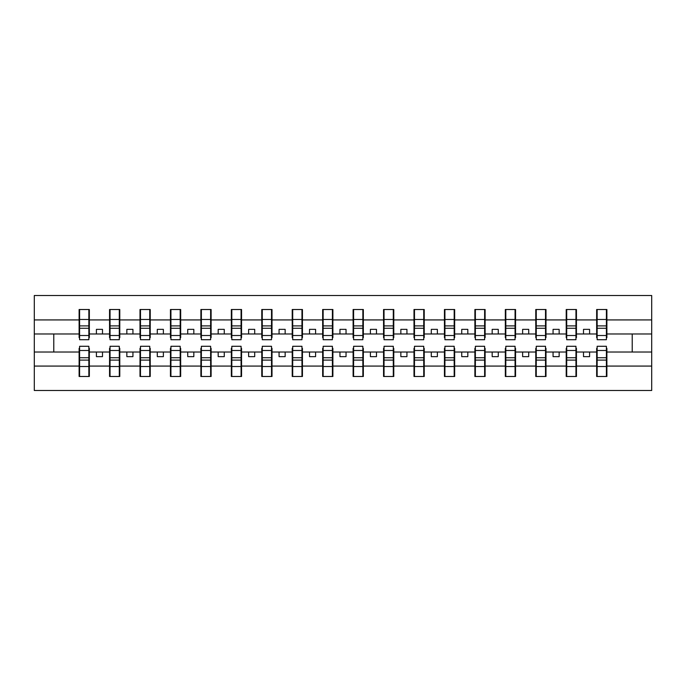 <?xml version="1.0" encoding="UTF-8"?>
<svg xmlns="http://www.w3.org/2000/svg" width="686" height="686" viewBox="0 0 686 686"><rect width="100%" height="100%" fill="white"/><g stroke="black" fill="none" stroke-linecap="round" stroke-linejoin="round"><path stroke-width="1.03" d="M79.602 348.359L79.113 348.359L79.113 366.075L34.3 366.075L34.3 390.488L651.7 390.488L651.7 366.075L606.887 366.075L606.887 376.485L596.657 376.485L597.146 376.485L597.146 346.284L606.398 346.284L606.398 357.723L597.146 357.723M597.146 348.359L596.657 348.359L596.657 352.012L583.503 352.012L583.503 356.643L589.591 356.643L589.591 352.012M596.657 376.485L596.657 352.012M606.398 348.359L606.887 348.359L606.887 366.075M566.705 348.359L566.216 348.359L566.216 352.012L553.062 352.012L553.062 356.643L559.15 356.643L559.15 352.012M596.657 366.075L576.446 366.075L576.446 376.485L566.216 376.485L566.216 352.012M575.957 348.359L576.446 348.359L576.446 366.075M536.255 348.359L535.766 348.359L535.766 352.012L522.621 352.012L522.621 356.643L528.709 356.643L528.709 352.012M566.216 366.075L545.996 366.075L545.996 376.485L535.766 376.485L535.766 352.012M545.516 348.359L545.996 348.359L545.996 366.075M505.814 348.359L505.325 348.359L505.325 352.012L492.171 352.012L492.171 356.643L498.268 356.643L498.268 352.012M535.766 366.075L515.555 366.075L515.555 376.485L505.325 376.485L505.325 352.012M515.066 348.359L515.555 348.359L515.555 366.075M475.372 348.359L474.883 348.359L474.883 352.012L461.729 352.012L461.729 356.643L467.818 356.643L467.818 352.012M505.325 366.075L485.113 366.075L485.113 376.485L474.883 376.485L474.883 352.012M484.625 348.359L485.113 348.359L485.113 366.075M444.922 348.359L444.442 348.359L444.442 352.012L431.288 352.012L431.288 356.643L437.376 356.643L437.376 352.012M474.883 366.075L454.664 366.075L454.664 376.485L444.442 376.485L444.442 352.012M454.183 348.359L454.664 348.359L454.664 366.075M414.481 348.359L413.992 348.359L413.992 352.012L400.847 352.012L400.847 356.643L406.935 356.643L406.935 352.012M444.442 366.075L424.222 366.075L424.222 376.485L413.992 376.485L413.992 352.012M423.734 348.359L424.222 348.359L424.222 366.075M384.04 348.359L383.551 348.359L383.551 352.012L370.397 352.012L370.397 356.643L376.485 356.643L376.485 352.012M413.992 366.075L393.781 366.075L393.781 376.485L383.551 376.485L383.551 352.012M393.292 348.359L393.781 348.359L393.781 366.075M353.599 348.359L353.11 348.359L353.11 352.012L339.956 352.012L339.956 356.643L346.044 356.643L346.044 352.012M383.551 366.075L363.34 366.075L363.34 376.485L353.11 376.485L353.11 352.012M362.851 348.359L363.34 348.359L363.34 366.075M323.149 348.359L322.66 348.359L322.66 352.012L309.515 352.012L309.515 356.643L315.603 356.643L315.603 352.012M353.11 366.075L332.89 366.075L332.89 376.485L322.66 376.485L322.66 352.012M332.401 348.359L332.89 348.359L332.89 366.075M292.708 348.359L292.219 348.359L292.219 352.012L279.065 352.012L279.065 356.643L285.153 356.643L285.153 352.012M322.66 366.075L302.449 366.075L302.449 376.485L292.219 376.485L292.219 352.012M301.96 348.359L302.449 348.359L302.449 366.075M262.266 348.359L261.778 348.359L261.778 352.012L248.624 352.012L248.624 356.643L254.712 356.643L254.712 352.012M292.219 366.075L272.008 366.075L272.008 376.485L261.778 376.485L261.778 352.012M271.519 348.359L272.008 348.359L272.008 366.075M231.817 348.359L231.336 348.359L231.336 352.012L218.182 352.012L218.182 356.643L224.271 356.643L224.271 352.012M261.778 366.075L241.558 366.075L241.558 376.485L231.336 376.485L231.336 352.012M241.078 348.359L241.558 348.359L241.558 366.075M201.375 348.359L200.887 348.359L200.887 352.012L187.732 352.012L187.732 356.643L193.829 356.643L193.829 352.012M231.336 366.075L211.117 366.075L211.117 376.485L200.887 376.485L200.887 352.012M210.628 348.359L211.117 348.359L211.117 366.075M170.934 348.359L170.445 348.359L170.445 352.012L157.291 352.012L157.291 356.643L163.379 356.643L163.379 352.012M200.887 366.075L180.675 366.075L180.675 376.485L170.445 376.485L170.445 352.012M180.186 348.359L180.675 348.359L180.675 366.075M140.484 348.359L140.004 348.359L140.004 352.012L126.85 352.012L126.85 356.643L132.938 356.643L132.938 352.012M170.445 366.075L150.234 366.075L150.234 376.485L140.004 376.485L140.004 352.012M149.745 348.359L150.234 348.359L150.234 366.075M110.043 348.359L109.554 348.359L109.554 352.012L96.409 352.012L96.409 356.643L102.497 356.643L102.497 352.012M140.004 366.075L119.784 366.075L119.784 376.485L109.554 376.485L109.554 352.012M119.295 348.359L119.784 348.359L119.784 366.075M597.146 335.505L606.398 335.505L606.398 339.716L597.146 339.716L597.146 309.515L596.657 309.515L596.657 319.925L576.446 319.925L576.446 337.641L575.957 337.641M597.146 337.641L596.657 337.641L596.657 319.925M566.705 335.505L575.957 335.505L575.957 339.716L566.705 339.716L566.705 309.515L566.216 309.515L566.216 319.925L545.996 319.925L545.996 337.641L545.516 337.641M566.705 337.641L566.216 337.641L566.216 319.925M536.255 335.505L545.516 335.505L545.516 339.716L536.255 339.716L536.255 309.515L535.766 309.515L535.766 319.925L515.555 319.925L515.555 337.641L515.066 337.641M536.255 337.641L535.766 337.641L535.766 319.925M505.814 335.505L515.066 335.505L515.066 339.716L505.814 339.716L505.814 309.515L505.325 309.515L505.325 319.925L485.113 319.925L485.113 337.641L484.625 337.641M505.814 337.641L505.325 337.641L505.325 319.925M475.372 335.505L484.625 335.505L484.625 339.716L475.372 339.716L475.372 309.515L474.883 309.515L474.883 319.925L454.664 319.925L454.664 337.641L454.183 337.641M475.372 337.641L474.883 337.641L474.883 319.925M444.922 335.505L454.183 335.505L454.183 339.716L444.922 339.716L444.922 309.515L444.442 309.515L444.442 319.925L424.222 319.925L424.222 337.641L423.734 337.641M444.922 337.641L444.442 337.641L444.442 319.925M414.481 335.505L423.734 335.505L423.734 339.716L414.481 339.716L414.481 309.515L413.992 309.515L413.992 319.925L393.781 319.925L393.781 337.641L393.292 337.641M414.481 337.641L413.992 337.641L413.992 319.925M384.04 335.505L393.292 335.505L393.292 339.716L384.04 339.716L384.04 309.515L383.551 309.515L383.551 319.925L363.34 319.925L363.34 337.641L362.851 337.641M384.04 337.641L383.551 337.641L383.551 319.925M353.599 335.505L362.851 335.505L362.851 339.716L353.599 339.716L353.599 309.515L353.11 309.515L353.11 319.925L332.89 319.925L332.89 337.641L332.401 337.641M353.599 337.641L353.11 337.641L353.11 319.925M323.149 335.505L332.401 335.505L332.401 339.716L323.149 339.716L323.149 309.515L322.66 309.515L322.66 319.925L302.449 319.925L302.449 337.641L301.96 337.641M323.149 337.641L322.66 337.641L322.66 319.925M292.708 335.505L301.96 335.505L301.96 339.716L292.708 339.716L292.708 309.515L292.219 309.515L292.219 319.925L272.008 319.925L272.008 337.641L271.519 337.641M292.708 337.641L292.219 337.641L292.219 319.925M262.266 335.505L271.519 335.505L271.519 339.716L262.266 339.716L262.266 309.515L261.778 309.515L261.778 319.925L241.558 319.925L241.558 337.641L241.078 337.641M262.266 337.641L261.778 337.641L261.778 319.925M231.817 335.505L241.078 335.505L241.078 339.716L231.817 339.716L231.817 309.515L231.336 309.515L231.336 319.925L211.117 319.925L211.117 337.641L210.628 337.641M231.817 337.641L231.336 337.641L231.336 319.925M201.375 335.505L210.628 335.505L210.628 339.716L201.375 339.716L201.375 309.515L200.887 309.515L200.887 319.925L180.675 319.925L180.675 337.641L180.186 337.641M201.375 337.641L200.887 337.641L200.887 319.925M170.934 335.505L180.186 335.505L180.186 339.716L170.934 339.716L170.934 309.515L170.445 309.515L170.445 319.925L150.234 319.925L150.234 337.641L149.745 337.641M170.934 337.641L170.445 337.641L170.445 319.925M140.484 335.505L149.745 335.505L149.745 339.716L140.484 339.716L140.484 309.515L140.004 309.515L140.004 319.925L119.784 319.925L119.784 337.641L119.295 337.641M140.484 337.641L140.004 337.641L140.004 319.925M110.043 335.505L119.295 335.505L119.295 339.716L110.043 339.716L110.043 309.515L109.554 309.515L109.554 319.925L89.343 319.925L89.343 309.515L88.854 309.515L88.854 339.716L79.602 339.716L79.602 328.277L88.854 328.277M110.043 337.641L109.554 337.641L109.554 319.925M79.113 366.075L79.113 376.485L89.343 376.485L89.343 348.359L88.854 348.359M79.602 328.277L79.602 309.515L79.113 309.515L79.113 319.925L34.3 319.925L34.3 295.512L651.7 295.512L651.7 319.925L606.887 319.925L606.887 337.641L606.398 337.641M79.602 337.641L79.113 337.641L79.113 319.925M596.657 309.515L606.887 309.515L606.887 319.925M566.216 309.515L576.446 309.515L576.446 319.925M535.766 309.515L545.996 309.515L545.996 319.925M505.325 309.515L515.555 309.515L515.555 319.925M474.883 309.515L485.113 309.515L485.113 319.925M444.442 309.515L454.664 309.515L454.664 319.925M413.992 309.515L424.222 309.515L424.222 319.925M383.551 309.515L393.781 309.515L393.781 319.925M353.11 309.515L363.34 309.515L363.34 319.925M322.66 309.515L332.89 309.515L332.89 319.925M292.219 309.515L302.449 309.515L302.449 319.925M261.778 309.515L272.008 309.515L272.008 319.925M231.336 309.515L241.558 309.515L241.558 319.925M200.887 309.515L211.117 309.515L211.117 319.925M170.445 309.515L180.675 309.515L180.675 319.925M140.004 309.515L150.234 309.515L150.234 319.925M109.554 309.515L119.784 309.515L119.784 319.925M109.554 366.075L89.343 366.075M79.113 309.515L89.343 309.515M583.503 352.012L576.446 352.012M596.657 333.988L589.591 333.988L589.591 329.357L583.503 329.357L583.503 333.988L576.446 333.988M583.503 333.988L589.591 333.988M553.062 352.012L545.996 352.012M566.216 333.988L559.15 333.988L559.15 329.357L553.062 329.357L553.062 333.988L545.996 333.988M553.062 333.988L559.15 333.988M522.621 352.012L515.555 352.012M535.766 333.988L528.709 333.988L528.709 329.357L522.621 329.357L522.621 333.988L515.555 333.988M522.621 333.988L528.709 333.988M492.171 352.012L485.113 352.012M505.325 333.988L498.268 333.988L498.268 329.357L492.171 329.357L492.171 333.988L485.113 333.988M492.171 333.988L498.268 333.988M461.729 352.012L454.664 352.012M474.883 333.988L467.818 333.988L467.818 329.357L461.729 329.357L461.729 333.988L454.664 333.988M461.729 333.988L467.818 333.988M431.288 352.012L424.222 352.012M444.442 333.988L437.376 333.988L437.376 329.357L431.288 329.357L431.288 333.988L424.222 333.988M431.288 333.988L437.376 333.988M400.847 352.012L393.781 352.012M413.992 333.988L406.935 333.988L406.935 329.357L400.847 329.357L400.847 333.988L393.781 333.988M400.847 333.988L406.935 333.988M370.397 352.012L363.34 352.012M383.551 333.988L376.485 333.988L376.485 329.357L370.397 329.357L370.397 333.988L363.34 333.988M370.397 333.988L376.485 333.988M339.956 352.012L332.89 352.012M353.11 333.988L346.044 333.988L346.044 329.357L339.956 329.357L339.956 333.988L332.89 333.988M339.956 333.988L346.044 333.988M309.515 352.012L302.449 352.012M322.66 333.988L315.603 333.988L315.603 329.357L309.515 329.357L309.515 333.988L302.449 333.988M309.515 333.988L315.603 333.988M279.065 352.012L272.008 352.012M292.219 333.988L285.153 333.988L285.153 329.357L279.065 329.357L279.065 333.988L272.008 333.988M279.065 333.988L285.153 333.988M248.624 352.012L241.558 352.012M261.778 333.988L254.712 333.988L254.712 329.357L248.624 329.357L248.624 333.988L241.558 333.988M248.624 333.988L254.712 333.988M218.182 352.012L211.117 352.012M231.336 333.988L224.271 333.988L224.271 329.357L218.182 329.357L218.182 333.988L211.117 333.988M218.182 333.988L224.271 333.988M187.732 352.012L180.675 352.012M200.887 333.988L193.829 333.988L193.829 329.357L187.732 329.357L187.732 333.988L180.675 333.988M187.732 333.988L193.829 333.988M157.291 352.012L150.234 352.012M170.445 333.988L163.379 333.988L163.379 329.357L157.291 329.357L157.291 333.988L150.234 333.988M157.291 333.988L163.379 333.988M126.85 352.012L119.784 352.012M140.004 333.988L132.938 333.988L132.938 329.357L126.85 329.357L126.85 333.988L119.784 333.988M126.85 333.988L132.938 333.988M96.409 352.012L89.343 352.012M109.554 333.988L102.497 333.988L102.497 329.357L96.409 329.357L96.409 333.988L89.343 333.988L89.343 319.925M96.409 333.988L102.497 333.988M89.343 333.988L89.343 337.641L88.854 337.641M79.113 352.012L34.3 352.012L34.3 319.925M34.3 366.075L34.3 352.012M79.113 333.988L34.3 333.988M651.7 366.075L651.7 319.925M53.782 352.012L53.782 333.988M651.7 333.988L632.218 333.988L632.218 352.012L606.887 352.012M651.7 352.012L632.218 352.012M632.218 333.988L606.887 333.988M88.854 315.603L89.343 315.603M79.113 315.603L79.602 315.603M79.602 325.901L88.854 325.901M79.113 376.485L79.602 376.485L79.602 346.284L88.854 346.284L88.854 357.723L79.602 357.723M79.602 370.397L79.113 370.397M89.343 370.397L88.854 370.397M88.854 357.723L88.854 376.485L89.343 376.485M88.854 360.099L79.602 360.099M119.784 309.515L119.295 309.515L119.295 335.505M119.295 315.603L119.784 315.603M109.554 315.603L110.043 315.603M110.043 328.277L119.295 328.277M110.043 325.901L119.295 325.901M150.234 309.515L149.745 309.515L149.745 335.505M149.745 315.603L150.234 315.603M140.004 315.603L140.484 315.603M140.484 328.277L149.745 328.277M140.484 325.901L149.745 325.901M180.675 309.515L180.186 309.515L180.186 335.505M180.186 315.603L180.675 315.603M170.445 315.603L170.934 315.603M170.934 328.277L180.186 328.277M170.934 325.901L180.186 325.901M211.117 309.515L210.628 309.515L210.628 335.505M210.628 315.603L211.117 315.603M200.887 315.603L201.375 315.603M201.375 328.277L210.628 328.277M201.375 325.901L210.628 325.901M109.554 376.485L110.043 376.485L110.043 346.284L119.295 346.284L119.295 357.723L110.043 357.723M110.043 370.397L109.554 370.397M119.784 370.397L119.295 370.397M119.295 357.723L119.295 376.485L119.784 376.485M119.295 360.099L110.043 360.099M140.004 376.485L140.484 376.485L140.484 346.284L149.745 346.284L149.745 357.723L140.484 357.723M140.484 370.397L140.004 370.397M150.234 370.397L149.745 370.397M149.745 357.723L149.745 376.485L150.234 376.485M149.745 360.099L140.484 360.099M170.445 376.485L170.934 376.485L170.934 346.284L180.186 346.284L180.186 357.723L170.934 357.723M170.934 370.397L170.445 370.397M180.675 370.397L180.186 370.397M180.186 357.723L180.186 376.485L180.675 376.485M180.186 360.099L170.934 360.099M200.887 376.485L201.375 376.485L201.375 346.284L210.628 346.284L210.628 357.723L201.375 357.723M201.375 370.397L200.887 370.397M211.117 370.397L210.628 370.397M210.628 357.723L210.628 376.485L211.117 376.485M210.628 360.099L201.375 360.099M241.558 309.515L241.078 309.515L241.078 335.505M241.078 315.603L241.558 315.603M231.336 315.603L231.817 315.603M231.817 328.277L241.078 328.277M231.817 325.901L241.078 325.901M231.336 376.485L231.817 376.485L231.817 346.284L241.078 346.284L241.078 357.723L231.817 357.723M231.817 370.397L231.336 370.397M241.558 370.397L241.078 370.397M241.078 357.723L241.078 376.485L241.558 376.485M241.078 360.099L231.817 360.099M272.008 309.515L271.519 309.515L271.519 335.505M271.519 315.603L272.008 315.603M261.778 315.603L262.266 315.603M262.266 328.277L271.519 328.277M262.266 325.901L271.519 325.901M261.778 376.485L262.266 376.485L262.266 346.284L271.519 346.284L271.519 357.723L262.266 357.723M262.266 370.397L261.778 370.397M272.008 370.397L271.519 370.397M271.519 357.723L271.519 376.485L272.008 376.485M271.519 360.099L262.266 360.099M302.449 309.515L301.96 309.515L301.96 335.505M301.96 315.603L302.449 315.603M292.219 315.603L292.708 315.603M292.708 328.277L301.96 328.277M292.708 325.901L301.96 325.901M292.219 376.485L292.708 376.485L292.708 346.284L301.96 346.284L301.96 357.723L292.708 357.723M292.708 370.397L292.219 370.397M302.449 370.397L301.96 370.397M301.96 357.723L301.96 376.485L302.449 376.485M301.96 360.099L292.708 360.099M332.89 309.515L332.401 309.515L332.401 335.505M332.401 315.603L332.89 315.603M322.66 315.603L323.149 315.603M323.149 328.277L332.401 328.277M323.149 325.901L332.401 325.901M322.66 376.485L323.149 376.485L323.149 346.284L332.401 346.284L332.401 357.723L323.149 357.723M323.149 370.397L322.66 370.397M332.89 370.397L332.401 370.397M332.401 357.723L332.401 376.485L332.89 376.485M332.401 360.099L323.149 360.099M363.34 309.515L362.851 309.515L362.851 335.505M362.851 315.603L363.34 315.603M353.11 315.603L353.599 315.603M353.599 328.277L362.851 328.277M353.599 325.901L362.851 325.901M353.11 376.485L353.599 376.485L353.599 346.284L362.851 346.284L362.851 357.723L353.599 357.723M353.599 370.397L353.11 370.397M363.34 370.397L362.851 370.397M362.851 357.723L362.851 376.485L363.34 376.485M362.851 360.099L353.599 360.099M393.781 309.515L393.292 309.515L393.292 335.505M393.292 315.603L393.781 315.603M383.551 315.603L384.04 315.603M384.04 328.277L393.292 328.277M384.04 325.901L393.292 325.901M383.551 376.485L384.04 376.485L384.04 346.284L393.292 346.284L393.292 357.723L384.04 357.723M384.04 370.397L383.551 370.397M393.781 370.397L393.292 370.397M393.292 357.723L393.292 376.485L393.781 376.485M393.292 360.099L384.04 360.099M424.222 309.515L423.734 309.515L423.734 335.505M423.734 315.603L424.222 315.603M413.992 315.603L414.481 315.603M414.481 328.277L423.734 328.277M414.481 325.901L423.734 325.901M413.992 376.485L414.481 376.485L414.481 346.284L423.734 346.284L423.734 357.723L414.481 357.723M414.481 370.397L413.992 370.397M424.222 370.397L423.734 370.397M423.734 357.723L423.734 376.485L424.222 376.485M423.734 360.099L414.481 360.099M454.664 309.515L454.183 309.515L454.183 335.505M454.183 315.603L454.664 315.603M444.442 315.603L444.922 315.603M444.922 328.277L454.183 328.277M444.922 325.901L454.183 325.901M444.442 376.485L444.922 376.485L444.922 346.284L454.183 346.284L454.183 357.723L444.922 357.723M444.922 370.397L444.442 370.397M454.664 370.397L454.183 370.397M454.183 357.723L454.183 376.485L454.664 376.485M454.183 360.099L444.922 360.099M485.113 309.515L484.625 309.515L484.625 335.505M484.625 315.603L485.113 315.603M474.883 315.603L475.372 315.603M475.372 328.277L484.625 328.277M475.372 325.901L484.625 325.901M474.883 376.485L475.372 376.485L475.372 346.284L484.625 346.284L484.625 357.723L475.372 357.723M475.372 370.397L474.883 370.397M485.113 370.397L484.625 370.397M484.625 357.723L484.625 376.485L485.113 376.485M484.625 360.099L475.372 360.099M515.555 309.515L515.066 309.515L515.066 335.505M515.066 315.603L515.555 315.603M505.325 315.603L505.814 315.603M505.814 328.277L515.066 328.277M505.814 325.901L515.066 325.901M505.325 376.485L505.814 376.485L505.814 346.284L515.066 346.284L515.066 357.723L505.814 357.723M505.814 370.397L505.325 370.397M515.555 370.397L515.066 370.397M515.066 357.723L515.066 376.485L515.555 376.485M515.066 360.099L505.814 360.099M545.996 309.515L545.516 309.515L545.516 335.505M545.516 315.603L545.996 315.603M535.766 315.603L536.255 315.603M536.255 328.277L545.516 328.277M536.255 325.901L545.516 325.901M535.766 376.485L536.255 376.485L536.255 346.284L545.516 346.284L545.516 357.723L536.255 357.723M536.255 370.397L535.766 370.397M545.996 370.397L545.516 370.397M545.516 357.723L545.516 376.485L545.996 376.485M545.516 360.099L536.255 360.099M576.446 309.515L575.957 309.515L575.957 335.505M575.957 315.603L576.446 315.603M566.216 315.603L566.705 315.603M566.705 328.277L575.957 328.277M566.705 325.901L575.957 325.901M566.216 376.485L566.705 376.485L566.705 346.284L575.957 346.284L575.957 357.723L566.705 357.723M566.705 370.397L566.216 370.397M576.446 370.397L575.957 370.397M575.957 357.723L575.957 376.485L576.446 376.485M575.957 360.099L566.705 360.099M606.887 309.515L606.398 309.515L606.398 335.505M606.398 315.603L606.887 315.603M596.657 315.603L597.146 315.603M597.146 328.277L606.398 328.277M597.146 325.901L606.398 325.901M597.146 370.397L596.657 370.397M606.887 370.397L606.398 370.397M606.398 357.723L606.398 376.485L606.887 376.485M606.398 360.099L597.146 360.099M79.602 335.505L88.854 335.505M79.602 319.496L88.854 319.496M88.854 350.495L79.602 350.495M88.854 366.504L79.602 366.504M110.043 319.496L119.295 319.496M140.484 319.496L149.745 319.496M170.934 319.496L180.186 319.496M201.375 319.496L210.628 319.496M119.295 350.495L110.043 350.495M119.295 366.504L110.043 366.504M149.745 350.495L140.484 350.495M149.745 366.504L140.484 366.504M180.186 350.495L170.934 350.495M180.186 366.504L170.934 366.504M210.628 350.495L201.375 350.495M210.628 366.504L201.375 366.504M231.817 319.496L241.078 319.496M241.078 350.495L231.817 350.495M241.078 366.504L231.817 366.504M262.266 319.496L271.519 319.496M271.519 350.495L262.266 350.495M271.519 366.504L262.266 366.504M292.708 319.496L301.96 319.496M301.96 350.495L292.708 350.495M301.96 366.504L292.708 366.504M323.149 319.496L332.401 319.496M332.401 350.495L323.149 350.495M332.401 366.504L323.149 366.504M353.599 319.496L362.851 319.496M362.851 350.495L353.599 350.495M362.851 366.504L353.599 366.504M384.04 319.496L393.292 319.496M393.292 350.495L384.04 350.495M393.292 366.504L384.04 366.504M414.481 319.496L423.734 319.496M423.734 350.495L414.481 350.495M423.734 366.504L414.481 366.504M444.922 319.496L454.183 319.496M454.183 350.495L444.922 350.495M454.183 366.504L444.922 366.504M475.372 319.496L484.625 319.496M484.625 350.495L475.372 350.495M484.625 366.504L475.372 366.504M505.814 319.496L515.066 319.496M515.066 350.495L505.814 350.495M515.066 366.504L505.814 366.504M536.255 319.496L545.516 319.496M545.516 350.495L536.255 350.495M545.516 366.504L536.255 366.504M566.705 319.496L575.957 319.496M575.957 350.495L566.705 350.495M575.957 366.504L566.705 366.504M597.146 319.496L606.398 319.496M606.398 350.495L597.146 350.495M606.398 366.504L597.146 366.504"/></g></svg>
